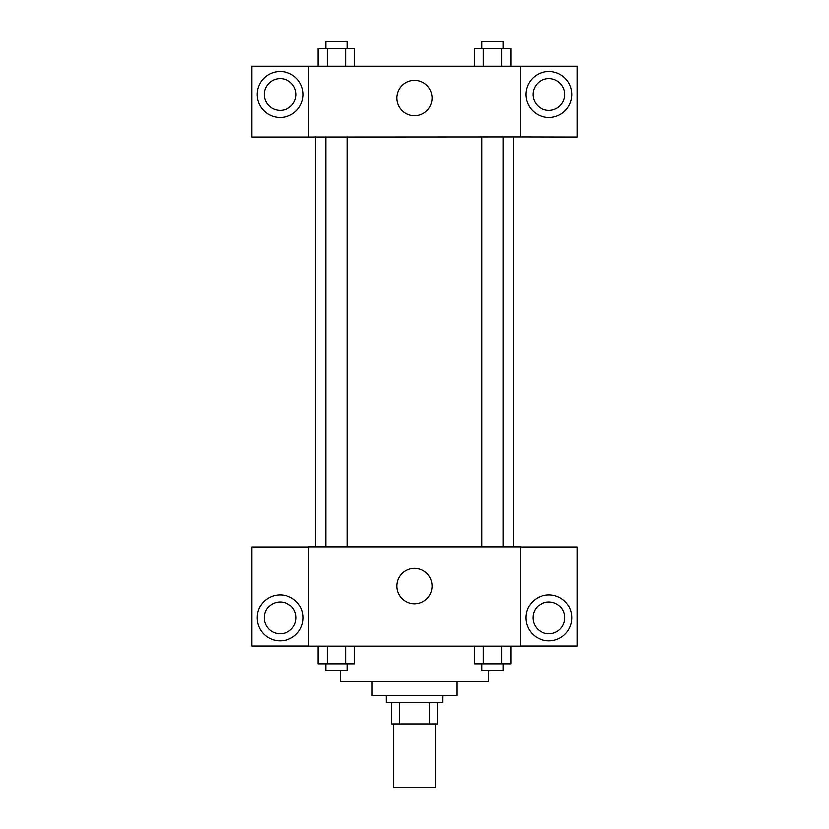 <?xml version="1.0" encoding="UTF-8"?>
<svg xmlns="http://www.w3.org/2000/svg" width="829" height="829" viewBox="0 0 829 829"><rect width="100%" height="100%" fill="white"/><g stroke="black" fill="none" stroke-linecap="round" stroke-linejoin="round"><path stroke-width="1.24" d="M393.288 723.904L393.288 787.55L435.712 787.55L435.712 723.904M429.381 702.681L429.381 723.904L391.516 723.904L391.516 702.681M429.381 723.904L437.484 723.904L437.484 702.681L437.484 723.904M442.79 695.614L442.79 702.681L386.21 702.681L386.21 695.614M399.619 702.681L399.619 723.904M456.934 681.469L456.934 695.614L372.066 695.614L372.066 681.469M488.758 670.858L488.758 681.469L340.242 681.469L340.242 670.858M520.581 646.112L308.419 646.112L308.419 547.099L520.581 547.099L520.581 646.112M280.129 640.807A22.984 22.984 0 0 1 260.223 606.331A22.984 22.984 0 0 1 300.036 606.331A22.984 22.984 0 0 1 280.129 640.807M308.419 645.998L251.84 645.998L251.84 547.213L308.419 547.213M264.223 617.823A15.917 15.917 0 0 1 280.129 601.906A15.917 15.917 0 0 1 296.046 617.823A15.917 15.917 0 0 1 280.129 633.729A15.917 15.917 0 0 1 264.223 617.823M414.5 603.73A17.741 17.741 0 0 1 399.143 577.129A17.741 17.741 0 0 1 429.857 577.129A17.741 17.741 0 0 1 414.5 603.73M548.871 640.807A22.984 22.984 0 0 1 528.964 606.331A22.984 22.984 0 0 1 568.777 606.331A22.984 22.984 0 0 1 548.871 640.807M520.581 645.998L577.16 645.998L577.16 547.213L520.581 547.213M532.954 617.823A15.917 15.917 0 0 1 548.871 601.906A15.917 15.917 0 0 1 564.777 617.823A15.917 15.917 0 0 1 548.871 633.729A15.917 15.917 0 0 1 532.954 617.823M513.514 136.92L513.514 547.099M481.97 547.099L481.97 136.92M347.03 136.92L347.03 547.099M520.581 136.92L577.16 137.034L577.16 66.206L520.581 66.206L520.581 136.92L308.419 137.034L251.84 137.034L251.84 66.206L308.419 66.206L308.419 136.92M296.046 94.485A15.917 15.917 0 0 1 280.129 110.402A15.917 15.917 0 0 1 264.223 94.485A15.917 15.917 0 0 1 280.129 78.579A15.917 15.917 0 0 1 296.046 94.485M280.129 117.469A22.984 22.984 0 0 1 260.223 82.993A22.984 22.984 0 0 1 300.036 82.993A22.984 22.984 0 0 1 280.129 117.469M564.777 94.485A15.917 15.917 0 0 1 540.912 108.267A15.917 15.917 0 0 1 540.912 80.714A15.917 15.917 0 0 1 564.777 94.485M548.871 117.469A22.984 22.984 0 0 1 528.964 82.993A22.984 22.984 0 0 1 568.777 82.993A22.984 22.984 0 0 1 548.871 117.469M520.581 66.206L308.419 66.206M396.759 98.029A17.741 17.741 0 0 1 423.37 82.662A17.741 17.741 0 0 1 423.37 113.386A17.741 17.741 0 0 1 396.759 98.029M510.954 66.206L510.954 48.517L474.198 48.517L474.198 66.206M501.763 48.517L501.763 66.206M483.39 48.517L483.39 66.206M481.97 48.517L481.97 41.45L503.182 41.45L503.182 48.517M354.802 66.206L354.802 48.517L318.046 48.517L318.046 66.206M345.61 48.517L345.61 66.206M327.237 48.517L327.237 66.206M325.818 48.517L325.818 41.45L347.03 41.45L347.03 48.517M510.954 646.112L510.954 663.791L474.198 663.791L474.198 646.112M501.763 646.112L501.763 663.791M483.39 646.112L483.39 663.791M503.182 663.791L503.182 670.858L481.97 670.858L481.97 663.791M354.802 646.112L354.802 663.791L318.046 663.791L318.046 646.112M345.61 646.112L345.61 663.791M327.237 646.112L327.237 663.791M347.03 663.791L347.03 670.858L325.818 670.858L325.818 663.791M315.486 136.92L315.486 547.099M503.182 547.099L503.182 136.92M325.818 136.92L325.818 547.099"/></g></svg>
